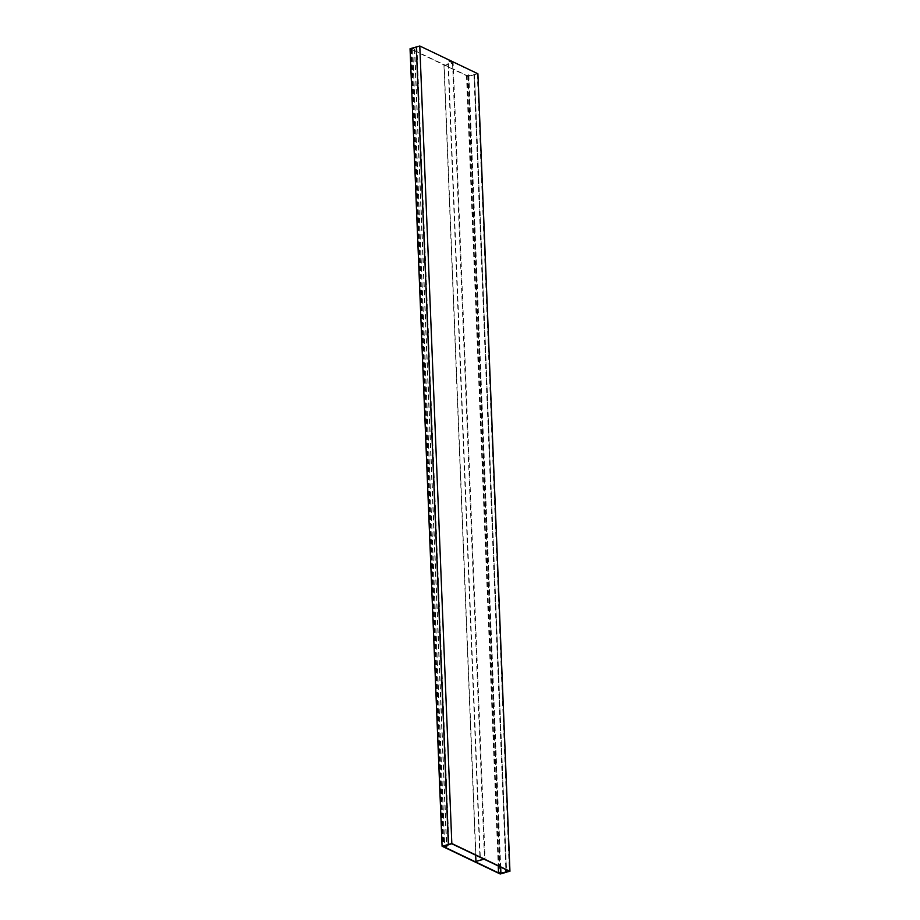 <?xml version="1.0" encoding="UTF-8"?>
<svg xmlns="http://www.w3.org/2000/svg" width="920" height="920" viewBox="0 0 920 920"><rect width="100%" height="100%" fill="white"/><g stroke="black" fill="none" stroke-linecap="round" stroke-linejoin="round"><path stroke-width="0.69" stroke-dasharray="4.6 3.45" d="M477.917 73.761L467.947 76.049L466.497 75.348L468.602 74.761L467.084 75.371L468.061 75.831L477.319 73.749L419.681 46.218L411.757 48.932L414.724 49.024L412.62 49.611L411.159 48.921L416.323 46.966L410.791 48.748L468.315 76.222L474.444 74.738L468.176 76.487L410.055 48.725M468.176 76.487L500.204 874M474.444 74.738L506.471 872.252L474.444 74.738M416.449 47.161L448.477 844.675M410.791 48.748L442.83 846.262M468.315 76.222L500.33 873.482M473.961 74.646L505.885 869.607M416.909 46.989L448.948 844.502M419.681 46.218L451.72 843.732M411.757 48.932L443.785 846.446M412.723 49.392L444.716 846.089M414.483 48.909L446.464 845.434M414.724 49.024L446.706 845.342M412.62 49.611L444.647 847.124M411.159 48.921L443.187 846.158M467.947 76.049L499.985 873.563M466.497 75.348L498.249 865.961M468.602 74.761L500.422 866.996M468.843 74.876L500.664 867.111M467.084 75.371L499.123 872.884M468.061 75.831L500.054 872.62M474.547 74.52L506.494 869.894M477.319 73.749L509.346 871.263M444.187 65.469L452.548 62.951L447.948 60.754L479.906 856.669L485.093 858.889L453.134 62.974L444.187 65.469L476.146 861.396M480.251 856.577L448.281 60.662L453.134 62.974M485.093 858.889L484.069 859.176M483.828 859.073L479.906 856.669M443.946 65.366L475.663 855.174M452.548 62.951L484.518 858.877"/><path stroke-width="1.38" d="M442.083 846.239L410.055 48.725L416.323 46.966L448.477 844.675L442.83 846.262L500.342 873.735L506.471 872.252L500.204 874L442.083 846.239L451.823 843.513L509.944 871.274L499.985 873.563L498.525 872.861L500.629 872.275L499.123 872.884L500.089 873.344L509.346 871.263L451.72 843.732L443.785 846.446L446.752 846.538L444.647 847.124L443.198 846.434L448.35 844.48L416.323 46.966L419.796 46L477.917 73.761L509.944 871.274M505.885 869.607L505.988 872.16M444.716 846.089L444.751 846.906M446.464 845.434L446.51 846.423M446.706 845.342L446.752 846.538M419.796 46L451.823 843.513M498.249 865.961L498.525 872.861M500.422 866.996L500.629 872.275M500.664 867.111L500.871 872.39M500.054 872.62L500.089 873.344M506.494 869.894L506.575 872.033M484.069 859.176L476.146 861.396L483.828 859.073M475.663 855.174L475.916 861.281"/></g></svg>
